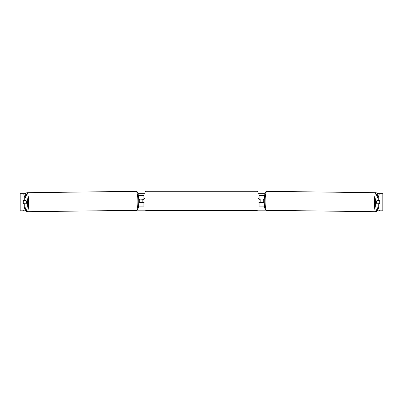 <?xml version="1.0" encoding="UTF-8"?>
<svg xmlns="http://www.w3.org/2000/svg" width="403" height="403" viewBox="0 0 403 403"><rect width="100%" height="100%" fill="white"/><g stroke="black" fill="none" stroke-linecap="round" stroke-linejoin="round"><path stroke-width="0.6" d="M264.625 195.44L259.104 195.44L259.104 199.067L264.282 199.067M264.484 206.109L259.104 206.109L259.104 202.271M260.172 202.482L258.892 202.271L258.892 202.911L258.041 202.911M260.172 202.271L260.172 199.067M264.242 202.482L259.104 202.482M377.012 204.366A2.136 0.373 -89.3 0 1 376.689 202.241A2.136 0.373 -89.3 0 1 377.012 200.155M379.001 202.271A2.136 0.373 -89.3 0 1 379.127 200.775L379.646 200.775A2.136 0.373 -89.3 0 1 379.742 202.271A2.136 0.373 -89.3 0 1 379.621 203.762L379.092 203.762A2.136 0.373 -89.3 0 1 379.001 202.271M377.697 200.563A2.136 0.373 -89.3 0 0 377.656 200.754L379.127 200.775M264.237 202.281L263.325 202.271A2.136 0.373 -89.3 0 1 263.24 200.775A2.136 0.373 -89.3 0 1 263.366 199.284L264.272 199.294L263.366 199.284M377.661 203.973A2.136 0.373 -89.3 0 1 377.621 203.742L379.092 203.762M377.656 200.754L378.185 200.754M23.268 201.52A2.136 0.373 -90 0 0 23.248 202.271A2.136 0.373 -90 0 0 23.394 203.973L25.988 203.973L25.988 207.107L24.88 210.804L25.732 210.804M24.729 197.43L24.729 200.563L25.988 200.563L25.988 197.43L24.729 197.43L23.616 193.737L25.48 193.737M138.048 193.737L144.959 193.737M258.041 193.737L264.952 193.737M377.52 193.737L379.384 193.737L378.271 197.43L377.012 197.43L378.12 193.737M98.105 210.804L304.895 210.804M377.268 210.804L378.12 210.804L377.012 207.107L377.012 203.973L379.606 203.973A2.136 0.373 -90 0 0 379.732 201.52M377.012 197.43L377.012 200.563L379.606 200.563A2.136 0.373 -90 0 1 379.646 200.775M377.012 207.107L378.271 207.107L378.271 203.973M378.271 207.107L379.384 210.804L378.12 210.804M382.85 210.804L382.85 193.737L382.85 210.804L379.384 210.804M382.85 193.737L379.384 193.737M378.271 200.563L378.271 197.43M24.88 210.804L20.15 210.804L20.15 193.737L23.616 193.737M24.88 193.737L25.988 197.43M23.616 210.804L24.729 207.107L24.729 203.973M24.729 207.107L25.988 207.107M24.729 200.563L23.394 200.563A2.136 0.373 -90 0 0 23.354 200.775A2.136 0.373 -90.7 0 0 23.258 202.271A2.136 0.373 -90.7 0 0 23.379 203.762L23.908 203.762A2.136 0.373 -90.7 0 0 23.999 202.271A2.136 0.373 -90.7 0 0 23.873 200.775L23.354 200.775M20.15 210.804L20.15 193.737M143.896 199.284L138.718 199.067M143.896 199.067L143.896 195.44L138.375 195.44M138.516 206.109L143.896 206.109L143.896 202.271M142.828 202.482L142.828 199.067M138.758 202.482L143.896 202.482M146.027 191.279A1.068 1.068 0 0 0 144.959 192.347L144.959 209.202A1.068 1.068 0 0 0 146.027 210.27L256.973 210.27A1.068 1.068 0 0 0 258.041 209.202L258.041 192.347A1.068 1.068 0 0 0 256.973 191.279L146.027 191.279L146.027 210.27M144.959 198.644L144.108 198.644L144.108 199.284L142.828 199.284M142.828 202.271L144.108 202.271L144.108 202.911L144.959 202.911M260.172 199.284L258.892 199.284L258.892 198.644L258.041 198.644M25.988 204.366A2.136 0.373 -90.7 0 0 26.311 202.241A2.136 0.373 -90.7 0 0 25.988 200.155M23.908 203.762L25.379 203.742A2.136 0.373 -90.7 0 1 25.339 203.973M138.763 202.281L139.675 202.271A2.136 0.373 -90.7 0 0 139.76 200.775A2.136 0.373 -90.7 0 0 139.634 199.284L138.728 199.294L139.634 199.284M23.873 200.775L25.344 200.754A2.136 0.373 -90.7 0 0 25.303 200.563M25.344 200.754L24.815 200.754M264.187 199.067L264.187 195.44M264.187 206.109L264.187 202.482M375.888 211.721L266.64 210.311A9.496 1.647 -89.3 0 1 265.114 200.815A9.496 1.647 -89.3 0 1 266.887 191.324L376.135 192.73A9.496 1.647 90.7 0 0 374.362 202.225A9.496 1.647 90.7 0 0 375.888 211.721L376.855 211.333L377.752 209.57M377.722 209.474A8.428 1.461 -89.3 0 1 376.246 209.57A8.428 1.461 -89.3 0 1 375.601 202.241A8.428 1.461 -89.3 0 1 377.823 194.735M382.81 210.804L382.81 193.737M20.19 210.804L20.19 193.737M138.813 199.067L138.813 195.44M138.813 206.109L138.813 202.482M256.973 210.27L256.973 191.279M136.113 191.324C138.078 191.072 138.587 195.44 138.768 200.805C138.723 206.155 138.325 210.507 136.36 210.311A9.496 1.647 -90.7 0 0 137.886 200.815A9.496 1.647 -90.7 0 0 136.113 191.324L26.865 192.73A9.496 1.647 89.3 0 1 28.638 202.225A9.496 1.647 89.3 0 1 27.112 211.721L26.145 211.333L25.248 209.57M25.278 209.474A8.428 1.461 -90.7 0 0 26.754 209.57A8.428 1.461 -90.7 0 0 27.399 202.241A8.428 1.461 -90.7 0 0 25.177 194.735M376.135 192.73L377.092 193.143L377.858 194.619M266.887 191.324C264.922 191.072 264.413 195.44 264.232 200.805C264.277 206.155 264.675 210.507 266.64 210.311M136.36 210.311L27.112 211.721M26.865 192.73L25.908 193.143L25.142 194.619"/></g></svg>
